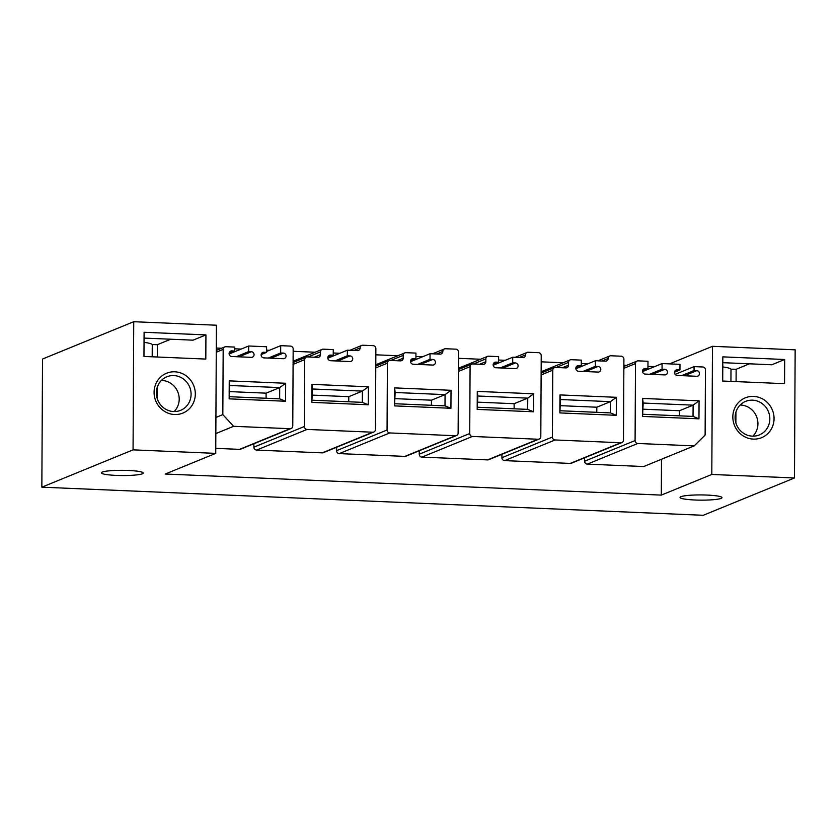 <?xml version="1.0" encoding="UTF-8"?>
<svg xmlns="http://www.w3.org/2000/svg" width="837" height="837" viewBox="0 0 837 837"><rect width="100%" height="100%" fill="white"/><g stroke="black" fill="none" stroke-linecap="round" stroke-linejoin="round"><path stroke-width="1.26" d="M42.52 359.031L133.732 321.711L216.406 325.227L215.737 453.372L165.245 474.024L661.314 495.106L711.806 474.453L794.48 477.969L703.268 515.289L41.85 487.176L42.52 359.031M654.534 366.648L647.953 366.376M626.369 365.455L623.868 365.35M587.856 363.823L581.286 363.54M563.155 362.766L541.194 361.835M505.182 360.308L498.611 360.025M480.469 359.251L458.519 358.32M422.507 356.792L415.926 356.51M397.795 355.746L375.834 354.804M339.822 353.277L333.252 352.994M315.12 352.231L293.159 351.299M269.43 350.284L266.574 350.169M241.14 349.081L234.569 348.809M221.523 348.255L216.291 348.025M669.527 363.875L712.475 346.309L795.15 349.824L794.48 477.969M144.037 342.343A29.462 3.662 0.3 0 1 152.261 344.582L157.408 344.666L170.717 339.215M749.46 363.813L736.141 369.263L730.994 369.18L730.931 381.39M722.781 366.941A29.462 3.662 0.3 0 1 730.994 369.18M133.732 321.711L133.062 449.856L215.737 453.372M133.062 449.856L41.85 487.176M680.952 496.686A20.956 2.605 0.3 0 1 704.074 494.97A20.956 2.605 0.3 0 1 721.975 497.649A20.956 2.605 0.3 0 1 721.096 498.392A20.956 2.605 0.3 0 1 697.964 500.097A20.956 2.605 0.3 0 1 680.062 497.429A20.956 2.605 0.3 0 1 680.952 496.686M142.353 473.794A20.956 2.605 0.3 0 1 119.231 475.5A20.956 2.605 0.3 0 1 101.319 472.832A20.956 2.605 0.3 0 1 102.208 472.089A20.956 2.605 0.3 0 1 125.33 470.373A20.956 2.605 0.3 0 1 143.232 473.051A20.956 2.605 0.3 0 1 142.353 473.794M661.502 459.262L661.314 495.106M215.841 433.576L233.617 426.305L290.041 428.701L239.549 449.364A2.835 2.689 67.7 0 0 240.637 449.176L291.13 428.513A2.835 2.689 67.7 0 0 292.772 426.002L293.17 349.008A2.835 2.689 67.7 0 0 290.47 346.089L280.709 345.671L266.574 351.456M239.549 449.364L215.758 448.35M694.208 445.88L637.784 443.484A2.835 2.689 -112.3 0 1 635.084 440.555L635.492 363.561A2.835 2.689 -112.3 0 1 638.223 360.862L647.984 361.281L647.943 368.583L645.233 368.468A2.835 2.689 -112.3 0 0 642.565 371.743A2.835 2.689 -112.3 0 0 645.201 374.087L664.735 374.924A2.835 2.689 -112.3 0 0 667.403 371.649A2.835 2.689 -112.3 0 0 664.766 369.295L662.057 369.18L662.077 363.561L679.979 364.325L679.958 369.944L677.238 369.828A2.835 2.689 -112.3 0 0 674.57 373.103A2.835 2.689 -112.3 0 0 677.217 375.447L696.74 376.284A2.835 2.689 -112.3 0 0 699.418 373.009A2.835 2.689 -112.3 0 0 696.771 370.655L694.061 370.54L694.082 366.606L702.756 366.983A2.835 2.689 -112.3 0 1 705.455 369.902L705.12 435.104L694.208 445.88L643.716 466.533L587.292 464.137A2.835 2.689 67.7 0 1 584.603 461.208L584.613 457.797M322.224 452.869L256.582 450.086A2.835 2.689 67.7 0 1 253.893 447.157L304.375 426.504A2.835 2.689 67.7 0 0 307.074 429.423L372.716 432.216L322.224 452.869A2.835 2.689 67.7 0 0 323.312 452.681L373.804 432.028A2.835 2.689 67.7 0 0 375.447 429.517L375.865 348.59A2.835 2.689 67.7 0 0 373.176 345.66L362.86 345.231A2.835 2.689 67.7 0 0 360.14 347.92A2.835 2.689 67.7 0 1 357.409 350.619L347.376 350.19L327.822 358.184M253.893 447.157L253.904 443.746M404.909 456.385L339.267 453.602A2.835 2.689 67.7 0 1 336.568 450.672L387.06 430.009A2.835 2.689 67.7 0 0 389.749 432.938L455.401 435.732L404.909 456.385A2.835 2.689 67.7 0 0 405.997 456.196L456.479 435.543A2.835 2.689 67.7 0 0 458.121 433.032L458.55 352.105A2.835 2.689 67.7 0 0 455.851 349.175L445.546 348.736A2.835 2.689 67.7 0 0 442.815 351.435A2.835 2.689 67.7 0 1 440.084 354.135L430.051 353.706L410.507 361.699M336.568 450.672L336.579 447.261M487.584 459.9L421.942 457.107A2.835 2.689 67.7 0 1 419.243 454.188L469.735 433.524A2.835 2.689 67.7 0 0 472.434 436.454L538.076 439.247L487.584 459.9A2.835 2.689 67.7 0 0 488.672 459.712L539.164 439.059A2.835 2.689 67.7 0 0 540.807 436.548L541.225 355.62A2.835 2.689 67.7 0 0 538.526 352.691L528.22 352.251A2.835 2.689 67.7 0 0 525.49 354.951A2.835 2.689 67.7 0 1 522.769 357.64L512.725 357.221L493.181 365.214M419.243 454.188L419.264 450.766M570.259 463.416L504.617 460.622A2.835 2.689 67.7 0 1 501.918 457.703L552.41 437.04A2.835 2.689 67.7 0 0 555.109 439.969L620.751 442.752L570.259 463.416A2.835 2.689 67.7 0 0 571.347 463.227L621.839 442.564A2.835 2.689 67.7 0 0 623.481 440.063L623.9 359.125A2.835 2.689 67.7 0 0 621.2 356.206L610.895 355.767A2.835 2.689 67.7 0 0 608.175 358.466A2.835 2.689 67.7 0 1 605.444 361.155L595.41 360.726L575.856 368.73M501.918 457.703L501.938 454.282M205.933 334.905L205.808 359.073L143.964 356.447L144.09 332.279L205.933 334.905L193.075 340.167L144.058 338.085M161.415 380.427A18.121 17.232 -112.3 0 1 179.202 399.165A18.121 17.232 -112.3 0 1 174.148 411.563M195.314 394.039A21.521 20.454 67.7 0 0 174.818 371.806A21.521 20.454 67.7 0 0 154.092 392.291A21.521 20.454 67.7 0 0 174.588 414.524A21.521 20.454 67.7 0 0 195.314 394.039M191.087 394.3A18.121 17.232 67.7 0 0 166.866 376.786A18.121 17.232 67.7 0 0 156.362 392.825A18.121 17.232 67.7 0 0 180.593 410.339A18.121 17.232 67.7 0 0 191.087 394.3M712.475 346.309L711.806 474.453M784.677 359.502L722.833 356.865L722.708 381.034L784.551 383.67L784.677 359.502L771.819 364.765L722.802 362.683M740.159 405.024A18.121 17.232 -112.3 0 1 757.935 423.763A18.121 17.232 -112.3 0 1 752.892 436.161M732.835 416.878A21.521 20.454 67.7 0 0 753.331 439.111A21.521 20.454 67.7 0 0 774.058 418.636A21.521 20.454 67.7 0 0 753.562 396.403A21.521 20.454 67.7 0 0 732.835 416.878M735.106 417.422A18.121 17.232 -112.3 0 1 745.61 401.383A18.121 17.232 -112.3 0 1 769.831 418.898A18.121 17.232 -112.3 0 1 759.337 434.937A18.121 17.232 -112.3 0 1 735.106 417.422M233.617 426.305L222.83 414.608L215.925 417.433M290.041 428.701A2.835 2.689 67.7 0 0 291.13 428.513M261.855 353.078L263.854 352.262A2.835 2.689 67.7 0 0 261.186 355.537A2.835 2.689 67.7 0 0 263.822 357.88L283.356 358.707A2.835 2.689 67.7 0 0 286.024 355.443A2.835 2.689 67.7 0 0 283.387 353.088L280.667 352.973L268.227 358.069M280.667 352.973L280.709 345.671M263.854 352.262L266.564 352.377L261.154 354.595M236.212 356.708L248.662 351.613L248.694 345.995L266.595 346.759L266.564 352.377M248.694 345.995L229.139 353.999M248.662 351.613L251.372 351.728L238.932 356.824M229.851 351.718L231.849 350.902A2.835 2.689 67.7 0 0 229.171 354.177A2.835 2.689 67.7 0 0 231.818 356.52L251.351 357.347A2.835 2.689 67.7 0 0 254.019 354.082A2.835 2.689 67.7 0 0 251.372 351.728M231.849 350.902L234.559 351.017L229.139 353.235M216.27 350.4L224.808 346.905A2.835 2.689 67.7 0 1 225.896 346.717L234.58 347.083L234.559 351.017M224.808 346.905A2.835 2.689 67.7 0 0 223.176 349.406L222.83 414.608M229.15 398.851L285.574 401.247L285.668 383.262L229.244 380.866L229.15 398.851L229.798 385.48L279.704 387.594L279.652 398.841L229.736 396.717M647.943 368.583L642.534 370.801M662.057 369.18L649.606 374.275M662.077 363.561L642.534 371.565M679.958 369.944L674.538 372.162M694.061 370.54L681.611 375.635M694.082 366.606L675.145 374.359M642.534 416.418L698.968 418.824L699.062 400.829L642.628 398.433L642.534 416.418L643.182 403.047L693.099 405.16L693.036 416.407L643.13 414.284M372.716 432.216A2.835 2.689 67.7 0 0 373.804 432.028M293.107 361.228L322.151 349.353A2.835 2.689 67.7 0 1 323.228 349.165L333.272 349.594L333.241 355.212L330.531 355.097A2.835 2.689 67.7 0 0 327.853 358.372A2.835 2.689 67.7 0 0 330.5 360.716L349.918 361.542A2.835 2.689 67.7 0 0 352.701 358.278A2.835 2.689 67.7 0 0 350.054 355.924L347.345 355.809L334.894 360.904M347.345 355.809L347.376 350.19M333.241 355.212L327.822 357.43M322.151 349.353A2.835 2.689 67.7 0 0 320.508 351.854L320.487 354.668L314.273 357.211M293.096 362.547L306.373 357.117A2.835 2.689 67.7 0 1 307.451 356.928L317.767 357.368A2.835 2.689 67.7 0 0 320.487 354.668M306.373 357.117A2.835 2.689 67.7 0 0 304.731 359.617L304.375 426.504M311.824 402.367L368.259 404.763L368.353 386.778L311.919 384.371L311.824 402.367L312.473 388.985L362.39 391.109L362.327 402.356L312.421 400.232M455.401 435.732A2.835 2.689 67.7 0 0 456.479 435.543M375.782 364.744L404.826 352.869A2.835 2.689 67.7 0 1 405.914 352.68L415.947 353.099L415.916 358.728L413.206 358.613A2.835 2.689 67.7 0 0 410.528 361.877A2.835 2.689 67.7 0 0 413.175 364.231L432.593 365.058A2.835 2.689 67.7 0 0 435.376 361.793A2.835 2.689 67.7 0 0 432.739 359.439L430.019 359.324L417.579 364.419M430.019 359.324L430.051 353.706M415.916 358.728L410.507 360.935M404.826 352.869A2.835 2.689 67.7 0 0 403.183 355.369L403.172 358.184L396.947 360.726M375.782 366.051L389.048 360.632A2.835 2.689 67.7 0 1 390.136 360.444L400.442 360.873A2.835 2.689 67.7 0 0 403.172 358.184M389.048 360.632A2.835 2.689 67.7 0 0 387.405 363.132L387.06 430.009M394.509 405.882L450.934 408.278L451.028 390.293L394.604 387.887L394.509 405.882L395.148 392.501L445.064 394.625L445.002 405.861L395.095 403.748M538.076 439.247A2.835 2.689 67.7 0 0 539.164 439.059M458.467 368.259L487.5 356.384A2.835 2.689 67.7 0 1 488.588 356.196L498.622 356.614L498.59 362.233L495.881 362.118A2.835 2.689 67.7 0 0 493.213 365.392A2.835 2.689 67.7 0 0 495.849 367.746L515.268 368.573A2.835 2.689 67.7 0 0 518.061 365.298A2.835 2.689 67.7 0 0 515.414 362.955L512.704 362.839L500.254 367.924M512.704 362.839L512.725 357.221M498.59 362.233L493.181 364.451M487.5 356.384A2.835 2.689 67.7 0 0 485.858 358.885L485.847 361.699L479.622 364.241M458.456 369.567L471.723 364.137A2.835 2.689 67.7 0 1 472.811 363.949L483.116 364.388A2.835 2.689 67.7 0 0 485.847 361.699M471.723 364.137A2.835 2.689 67.7 0 0 470.08 366.648L469.735 433.524M477.184 409.398L533.608 411.794L533.703 393.798L477.278 391.402L477.184 409.398L477.833 396.016L527.739 398.14L527.676 409.377L477.77 407.253M620.751 442.752A2.835 2.689 67.7 0 0 621.839 442.564M541.141 371.774L570.175 359.889A2.835 2.689 67.7 0 1 571.263 359.701L581.307 360.13L581.276 365.748L578.555 365.633A2.835 2.689 67.7 0 0 575.887 368.908A2.835 2.689 67.7 0 0 578.534 371.251L597.953 372.078A2.835 2.689 67.7 0 0 600.736 368.814A2.835 2.689 67.7 0 0 598.089 366.47L595.379 366.355L582.929 371.44M595.379 366.355L595.41 360.726M581.276 365.748L575.856 367.966M570.175 359.889A2.835 2.689 67.7 0 0 568.543 362.4L568.522 365.214L562.297 367.757M541.131 373.082L554.397 367.652A2.835 2.689 67.7 0 1 555.486 367.464L565.802 367.903A2.835 2.689 67.7 0 0 568.522 365.214M554.397 367.652A2.835 2.689 67.7 0 0 552.765 370.163L552.41 437.04M559.859 412.913L616.283 415.309L616.377 397.313L559.953 394.918L559.859 412.913L560.508 399.531L610.414 401.655L610.361 412.892L560.445 410.768M229.767 391.622L266.103 393.16L266.082 398.266M285.668 383.262L279.704 387.594L266.103 393.16M285.574 401.247L279.652 398.841M229.244 380.866L229.798 385.48M312.442 395.127L348.788 396.675L348.757 401.77M368.353 386.778L362.39 391.109L348.788 396.675M368.259 404.763L362.327 402.356M311.919 384.371L312.473 388.985M395.116 398.642L431.463 400.191L431.432 405.286M451.028 390.293L445.064 394.625L431.463 400.191M450.934 408.278L445.002 405.861M394.604 387.887L395.148 392.501M477.801 402.158L514.138 403.706L514.117 408.801M533.703 393.798L527.739 398.14L514.138 403.706M533.608 411.794L527.676 409.377M477.278 391.402L477.833 396.016M560.476 405.673L596.823 407.211L596.791 412.317M616.377 397.313L610.414 401.655L596.823 407.211M616.283 415.309L610.361 412.892M559.953 394.918L560.508 399.531M643.151 409.188L679.498 410.726L679.466 415.832M699.062 400.829L693.099 405.16L679.498 410.726M698.968 418.824L693.036 416.407M642.628 398.433L643.182 403.047M152.198 356.792L152.261 344.582M157.126 398.203L157.178 387.51M157.335 357.012L157.408 344.666M736.141 369.263L736.079 381.609M735.922 412.118L735.859 422.79M283.387 353.088L270.937 358.184M216.27 352.231L223.176 349.406M637.784 443.484L587.292 464.137M635.084 440.555L584.603 461.208M635.492 363.561L623.858 368.322M645.233 368.468L643.234 369.284M664.766 369.295L652.316 374.39M677.238 369.828L675.25 370.645M696.771 370.655L684.321 375.75M256.582 450.086L307.074 429.423M353.915 350.462L360.14 347.92M350.054 355.924L337.614 361.019M328.533 355.913L330.531 355.097M308.058 356.949L320.508 351.854M293.096 364.377L304.731 359.617M339.267 453.602L389.749 432.938M436.59 353.978L442.815 351.435M432.739 359.439L420.289 364.534M411.208 359.429L413.206 358.613M390.733 360.465L403.183 355.369M375.771 367.893L387.405 363.132M421.942 457.107L472.434 436.454M519.275 357.493L525.49 354.951M515.414 362.955L502.964 368.05M493.893 362.934L495.881 362.118M473.418 363.98L485.858 358.885M458.446 371.408L470.08 366.648M504.617 460.622L555.109 439.969M601.949 361.009L608.175 358.466M598.089 366.47L585.638 371.555M576.567 366.449L578.555 365.633M556.092 367.495L568.543 362.4M541.12 374.924L552.765 370.163M637.135 361.05L623.868 366.48M349.856 350.295L361.783 345.419M432.53 353.81L444.457 348.924M515.205 357.326L527.132 352.44M597.88 360.831L609.807 355.955"/></g></svg>
